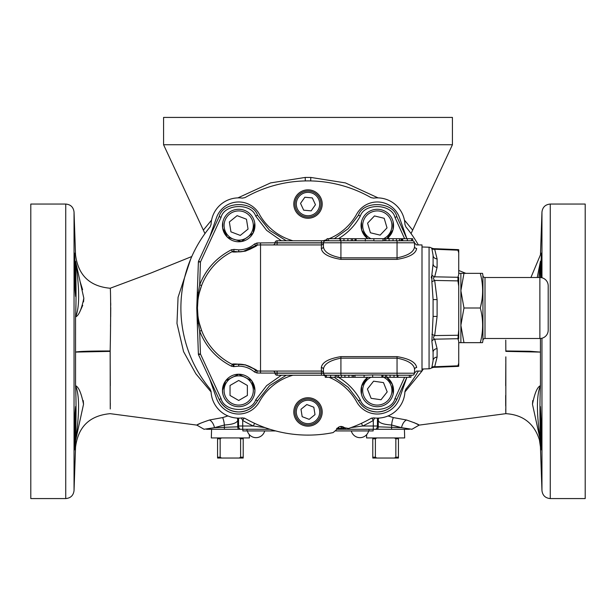 <?xml version="1.0" encoding="UTF-8"?>
<svg xmlns="http://www.w3.org/2000/svg" width="616" height="616" viewBox="0 0 616 616"><rect width="100%" height="100%" fill="white"/><g stroke="black" fill="none" stroke-linecap="round" stroke-linejoin="round"><path stroke-width="0.92" d="M541.449 428.228L540.386 406.568L540.956 443.535L541.449 449.88L541.449 428.228M541.387 277.647L541.449 253.091L540.317 277.516M75.606 428.228L75.876 412.905L75.614 406.568L75.044 412.905L74.551 449.88L75.606 428.228M75.614 274.744L74.551 253.091L75.044 290.067L75.606 296.404L75.876 290.059L75.614 274.744M319.789 198.575A12.998 12.998 0 0 1 313.475 215.839A12.998 12.998 0 0 1 296.211 209.525A12.998 12.998 0 0 1 302.525 192.261A12.998 12.998 0 0 1 319.789 198.575M297.397 208.978A11.696 11.696 0 0 0 312.928 214.653A11.696 11.696 0 0 0 318.603 199.122A11.696 11.696 0 0 0 303.072 193.447A11.696 11.696 0 0 0 297.397 208.978M254.739 222.961L253.076 233.094L241.272 241.572L227.42 237.214L222.661 228.105A16.239 16.239 0 0 1 236.128 209.494A16.239 16.239 0 0 1 254.739 222.961A16.239 16.239 0 0 1 241.272 241.572A16.239 16.239 0 0 1 222.661 228.105L222.869 221.914M224.27 227.851A14.615 14.615 0 0 0 241.018 239.963A14.615 14.615 0 0 0 253.13 223.215A14.615 14.615 0 0 0 236.382 211.103A14.615 14.615 0 0 0 224.27 227.851M222.869 394.086L222.461 390.467A16.239 16.239 0 0 1 238.7 374.228A16.239 16.239 0 0 1 254.939 390.467A16.239 16.239 0 0 1 238.7 406.706A16.239 16.239 0 0 1 222.461 390.467L225.702 380.719L238.7 374.228L251.698 380.719L254.939 390.467L254.531 394.086M224.085 390.467A14.615 14.615 0 0 0 238.7 405.082A14.615 14.615 0 0 0 253.315 390.467A14.615 14.615 0 0 0 238.7 375.852A14.615 14.615 0 0 0 224.085 390.467M393.131 394.086L392.384 384.438A16.239 16.239 0 0 0 386.81 377.3L392.384 384.438A16.239 16.239 0 0 1 383.329 405.551A16.239 16.239 0 0 1 367.791 377.3L361.654 386.109L361.469 394.086M370.947 377.3A14.615 14.615 0 0 0 363.725 395.895A14.615 14.615 0 0 0 382.728 404.042A14.615 14.615 0 0 0 383.653 377.3M361.469 221.914L361.723 230.13L367.791 238.7A16.239 16.239 0 0 1 372.703 209.956A16.239 16.239 0 0 1 386.81 238.7L392.97 229.806L393.131 221.914M383.653 238.7A14.615 14.615 0 0 0 391.322 221.398A14.615 14.615 0 0 0 373.165 211.511A14.615 14.615 0 0 0 370.947 238.7M334.242 238.7L348.163 228.713L358.474 215.177A57.604 57.604 0 0 1 358.258 215.569M329.098 377.3A55.609 55.609 0 0 1 356.679 401.863A23.562 23.562 0 0 0 399.538 398.259L406.883 377.3L396.858 399.353A21.483 21.483 0 0 1 358.474 400.823L348.163 387.287L334.242 377.3M394.972 398.56L396.858 399.353C392.785 407.338 386.263 411.542 377.3 411.95C369.015 411.634 362.739 407.923 358.474 400.823L360.298 399.892C364.526 413.328 391.784 412.281 394.972 398.56L404.62 377.3M286.294 375.221L269.492 385.731L257.526 400.823A21.483 21.483 0 0 1 219.196 399.476L198.568 354.808A2.079 2.079 0 0 1 198.383 354.015L200.462 354.015L198.568 354.808M257.742 400.431A57.604 57.604 0 0 0 257.526 400.823C253.261 407.923 246.985 411.634 238.7 411.95C229.799 411.55 223.292 407.392 219.196 399.476L221.082 398.675C224.355 412.32 251.482 413.274 255.702 399.892L266.628 385.639L281.404 375.221M243.05 251.505L255.833 245.53A2.079 2.079 0 0 1 257.072 245.029C258.019 245.361 254.154 247.393 245.468 251.128C236.082 252.175 231.724 252.321 232.378 251.567A2.079 2.079 0 0 1 233.703 251.39L234.095 249.418L238.7 249.857L238.7 251.867L233.703 251.39L238.7 251.867C249.711 251.705 257.38 244.46 255.833 245.53L254.485 244.021L256.964 243.027L260.53 242.927L277.092 242.789L277.085 244.937M241.241 251.744L240.309 251.821M238.7 249.857C244.652 249.788 249.919 247.848 254.485 244.021M231.978 251.767L232.378 251.567A63.063 63.063 0 0 0 232.378 364.433A2.079 2.079 0 0 0 233.703 364.61L238.7 364.133C245.168 364.21 250.874 366.32 255.833 370.47C256.81 370.255 253.345 368.437 245.445 365.011C236.867 364.071 232.956 363.94 233.703 364.61L234.095 366.582L231.447 366.22C216.47 358.489 205.875 346.793 199.661 331.131L198.337 323.485L197.12 308.069L198.337 292.515L199.661 284.869C205.875 269.207 216.47 257.511 231.447 249.78L234.095 249.418M414.452 242.927L416.532 244.937L421.998 244.937L421.998 371.063L404.92 391.953M231.978 364.233L232.378 364.433C231.716 363.679 236.082 363.825 245.484 364.88C254.154 368.607 258.019 370.639 257.072 370.971A63.063 63.063 0 0 0 260.53 371.063L321.437 371.063L321.313 367.536C322.106 362.308 328.636 358.674 340.918 356.625L397.05 356.625C409.324 358.674 415.854 362.308 416.655 367.536L416.655 367.536A2.079 1.963 -178 0 0 414.576 369.423L414.445 373.211A2.079 2.079 0 0 1 412.366 375.221L397.05 375.221L397.335 377.3L363.663 377.3M458.728 365.788A4.158 3.542 -162 0 1 457.934 365.812L458.728 363.163L458.728 366.266A4.158 4.158 0 0 1 457.95 366.374L433.418 367.359L431.254 368.068A4.158 4.158 0 0 1 429.075 368.776L421.998 369.023M429.075 368.776L429.075 247.224L421.998 246.977M431.254 368.068L431.878 367.421L433.087 360.707L433.087 352.275L433.087 360.707L433.087 352.275L431.878 341.141L433.087 316.431L433.087 299.569L433.087 316.431L437.098 316.431L434.68 335.574L431.878 334.28M431.878 281.72L434.68 280.426L437.098 299.569L433.087 299.569L431.878 281.72L431.878 274.859L433.087 263.725A4.158 3.604 180 0 0 437.098 267.329L434.68 276.823L457.934 277.292A4.158 3.565 18.3 0 1 458.728 277.454L458.728 286.147L458.728 277.454M429.075 247.224A4.158 4.158 0 0 1 431.254 247.932L431.878 248.579L433.087 255.294L433.087 263.725M433.548 367.305L434.68 366.751A4.158 3.249 41.4 0 0 431.878 367.421M431.878 248.579A4.158 3.249 138.6 0 0 434.68 249.249C433.117 248.471 433.117 248.471 434.68 249.249C433.117 248.471 433.117 248.471 434.68 249.249L457.934 250.188L457.95 249.626A4.158 4.158 0 0 1 458.728 249.734L458.728 252.837L457.934 250.188A4.158 3.542 -18 0 1 458.728 250.212M458.728 338.546L458.728 329.853L458.728 338.546A4.158 3.565 161.7 0 1 457.934 338.708L458.728 329.853L458.728 286.147L457.934 280.896L458.728 280.757M458.728 342.65L460.876 342.65L460.876 273.35L463.971 273.35L460.876 290.675L463.971 308L460.876 325.325L463.971 342.65L460.876 342.65M458.728 273.35L460.876 273.35M482.513 273.35L480.311 273.35L482.513 273.35A19.419 19.419 0 0 1 482.936 275.675A2.079 2.079 0 0 0 485 277.508L485 338.492A2.079 2.079 0 0 0 482.936 340.325L482.936 275.675M482.513 342.65L480.311 342.65L482.513 342.65A19.419 19.419 0 0 0 482.936 340.325M482.128 299.137L480.403 307.731M539.878 338.492L539.878 277.508A8.316 8.316 0 0 1 548.194 285.824L548.194 330.176A8.316 8.316 0 0 1 539.878 338.492L485 338.492M539.878 277.508L485 277.508M548.194 330.176L548.194 285.824M65.735 204.05L65.735 498.575L30.8 498.575L30.8 204.05L65.735 204.05C70.655 204.504 73.419 207.176 74.043 212.073L74.043 490.552L75.56 446.846M550.265 204.05L585.2 204.05L585.2 498.575L550.265 498.575L550.265 204.05C545.345 204.504 542.581 207.176 541.957 212.073L541.957 277.77M75.552 334.835L75.545 316.94C78.748 315.692 81.512 309.44 83.83 298.183L75.537 261.192C75.537 252.699 75.537 252.699 75.537 261.192C76.199 285.362 76.207 303.942 75.545 316.94L75.552 385.67C76.199 398.675 76.207 417.04 75.56 440.763C75.56 449.21 75.56 449.21 75.56 440.763L83.53 404.25C81.32 393.17 78.663 386.979 75.552 385.67C79.564 394.887 79.564 413.251 75.56 440.763L75.776 431.631M75.683 313.767L75.753 311.688M75.783 310.68L75.937 304.612M540.448 338.469L540.448 385.67C539.801 398.675 539.793 417.04 540.44 440.763C540.44 449.21 540.44 449.21 540.44 440.763L532.47 404.25C534.68 393.17 537.337 386.979 540.448 385.67L540.324 388.465M505.736 408.962L505.828 413.667C522.961 414.745 534.149 423.446 539.393 439.793L540.44 446.846M540.44 445.853L540.44 440.763C536.436 413.251 536.436 394.887 540.448 385.67M110.264 408.962L110.164 350.966C110.895 317.34 110.695 287.464 110.179 288.25L151.036 272.988L191.784 256.525M211.08 391.953L195.865 373.796L183.568 351.628L176.977 323.462L178.062 297.32L190.614 259.251M75.56 447.108C78.163 426.711 89.697 415.561 110.172 413.667L196.843 425.109C197.128 424.509 201.355 422.799 209.517 419.989L222.599 417.594L227.935 415.939M200.778 423.115L196.843 425.109L204.05 429.275L214.46 427.666L237.745 426.826L238.561 426.01L238.561 418.125M110.695 302.918L110.718 305.413M110.734 307.584L110.68 316.817M110.595 322.453L110.51 326.372M110.164 351.382L75.552 352.09C78.155 351.374 89.69 350.997 110.164 350.966L110.164 356.849M110.172 357.473L110.187 361.869M110.195 363.563L110.31 385.731M110.318 403.164L110.295 406.052M388.534 238.7L387.733 237.984M388.311 237.476L389.096 238.7M377.439 418.125L377.439 426.01L378.255 426.826L401.54 427.666L411.95 429.275L419.157 425.109L505.828 413.667L505.836 356.849M505.828 357.473L505.813 361.869M505.805 363.563L505.69 385.731M505.667 395.41L505.682 402.926M505.682 403.164L505.705 406.052M418.711 424.886L413.975 422.568M409.447 429.275L391.522 429.275A4.158 0.947 90.5 0 0 391.622 427.527L391.622 425.009L401.54 427.666A8.316 4.889 106.9 0 1 406.483 419.989L406.398 419.966M465.858 273.35L458.728 270.47M505.836 351.382L540.448 352.09L529.899 351.274L505.836 350.966L505.759 340.117M322.207 411.95A14.207 14.207 0 0 0 308 397.743A14.207 14.207 0 0 0 293.793 411.95A14.207 14.207 0 0 0 308 426.157A14.207 14.207 0 0 0 322.207 411.95M322.207 204.05A14.207 14.207 0 0 0 308 189.844A14.207 14.207 0 0 0 293.793 204.05A14.207 14.207 0 0 0 308 218.256A14.207 14.207 0 0 0 322.207 204.05M418.356 371.063A127.104 127.104 0 0 1 405.89 389.073L404.935 391.56A27.658 27.658 0 0 1 373.619 417.879L371.009 418.387A127.104 127.104 0 0 1 348.556 428.459L344.614 427.75C341.179 425.463 338.361 426.218 336.167 430.014L333.102 432.601A127.104 127.104 0 0 1 244.991 418.387L242.381 417.879A27.658 27.658 0 0 1 211.065 391.56L210.11 389.073A127.104 127.104 0 0 1 210.11 226.927L211.065 224.44A27.658 27.658 0 0 1 242.381 198.121L244.991 197.613A127.104 127.104 0 0 1 371.009 197.613L373.619 198.121A27.658 27.658 0 0 1 404.935 224.44L405.89 226.927A127.104 127.104 0 0 1 418.356 244.937M296.45 413.806A11.696 11.696 0 0 0 309.856 423.5A11.696 11.696 0 0 0 319.55 410.094A11.696 11.696 0 0 0 306.144 400.4A11.696 11.696 0 0 0 296.45 413.806M320.828 409.886A12.998 12.998 0 0 1 310.064 424.778A12.998 12.998 0 0 1 295.172 414.014A12.998 12.998 0 0 1 305.936 399.122A12.998 12.998 0 0 1 320.828 409.886M388.065 415.939L393.401 417.594A8.316 1.887 95.9 0 0 391.622 425.009C383.375 424.493 378.925 422.915 378.255 420.281L378.255 426.826A4.158 4.15 135 0 1 377.454 429.275L404.412 429.275L404.681 437.938L366.551 437.938L366.651 434.657M249.349 434.657L249.449 437.938L211.319 437.938L211.588 429.275L224.478 429.275L206.553 429.275M239.216 437.938L240.61 438.769L240.61 457.203L239.216 458.035L243.205 458.035L243.205 437.938M239.216 458.035L221.552 458.035L220.158 457.203L220.158 438.769L221.552 437.938M217.564 437.938L217.564 458.035L221.552 458.035M240.61 438.769L243.205 438.769M240.61 457.203L243.205 457.203M217.564 438.769L220.158 438.769M217.564 457.203L220.158 457.203M394.448 437.938L395.842 438.769L395.842 457.203L394.448 458.035L398.437 458.035L398.437 437.938M394.448 458.035L376.784 458.035L375.39 457.203L375.39 438.769L376.784 437.938M372.796 437.938L372.796 458.035L376.784 458.035M395.842 438.769L398.437 438.769M395.842 457.203L398.437 457.203M372.796 438.769L375.39 438.769M372.796 457.203L375.39 457.203M302.179 416.685L309.186 419.357L315.007 414.622L313.821 407.215L306.814 404.543L300.993 409.278L302.179 416.685M358.258 400.431A57.604 57.604 0 0 1 358.474 400.823M209.632 378.771L216.462 398.259A23.562 23.562 0 0 0 259.321 401.863A55.609 55.609 0 0 1 292.939 375.221M323.061 375.221A55.609 55.609 0 0 1 325.271 375.891M373.142 429.275L373.142 430.93L335.674 430.93M275.706 430.93L242.858 430.93L242.858 429.275M373.288 429.275L373.288 426.01L377.439 426.01A4.158 4.15 135 0 1 375.845 429.275L336.513 429.275M343.097 426.88A3.188 3.188 0 0 1 343.104 427.104L343.274 427.712L343.443 427.019M423.323 368.976L421.998 371.032M452.429 144.737L452.429 117.425L163.571 117.425L163.571 144.737L452.429 144.737L411.049 233.595M204.951 233.595L203.349 230.115L211.588 220.081M264.949 427.589L253.33 426.01L254.57 423.331M269.954 429.275L240.155 429.275A4.158 4.15 -135 0 1 238.561 426.01L242.712 426.01L242.712 429.275M240.155 429.275L224.478 429.275A4.158 0.947 -90.5 0 1 224.378 427.527L224.378 425.009L214.46 427.666A8.316 4.889 73.1 0 0 209.517 419.989M393.401 417.594L406.483 419.989C414.645 422.799 418.872 424.509 419.157 425.109M377.454 429.275L375.845 429.275M374.667 418.002L373.288 420.482A130.053 130.053 0 0 1 362.67 426.01L351.051 427.589M345.491 428.205L345.476 429.275L343.72 429.275A2.079 2.079 45 0 1 343.366 428.289L343.274 427.712M345.453 428.205L343.366 428.289M343.328 428.112L341.025 428.474L341.025 427.104L343.104 427.104L343.104 428.336A2.079 2.079 45 0 0 343.335 429.275M371.856 418.018L373.288 420.482L373.288 426.01L362.67 426.01L361.43 423.331M163.571 144.737L203.349 230.115M244.144 418.018L242.712 420.482L242.712 426.01L253.33 426.01A130.053 130.053 0 0 1 242.712 420.482L241.333 418.002M237.853 418.11L237.745 420.281C237.068 422.915 232.617 424.493 224.378 425.009A8.316 1.887 84.1 0 0 222.599 417.594M378.147 418.11L378.255 420.281A8.316 6.976 176.9 0 1 378.725 418.087M537.237 277.508L540.463 261.192C540.463 252.699 540.463 252.699 540.463 261.192L540.109 277.508M532.748 400.577L532.47 404.265M238.546 429.275A4.158 4.15 -135 0 1 237.745 426.826L237.745 420.281A8.316 6.976 3.1 0 0 237.275 418.087M80.041 281.412L82.598 289.651M83.83 298.221L83.545 301.886M82.729 305.344L80.057 311.257M75.722 316.863L75.545 316.94C79.695 307.715 79.687 289.135 75.537 261.192M83.252 400.577L83.53 404.265M75.56 445.853L75.56 440.763M538.861 277.508L540.463 261.192M76.014 416.354L76.061 408.947M76.014 402.433L75.953 398.621M75.907 396.373L75.776 391.229M396.766 216.447A21.483 21.483 0 0 1 396.858 216.647C393.339 201.463 363.155 200.308 358.474 215.177A21.483 21.483 0 0 1 358.589 214.984M404.62 238.7L394.972 217.44L396.858 216.647L406.876 238.7L399.538 217.741A23.562 23.562 0 0 0 356.679 214.137A55.609 55.609 0 0 1 329.098 238.7M327.05 239.493A55.609 55.609 0 0 1 323.061 240.779M292.939 240.779A55.609 55.609 0 0 1 259.321 214.137A23.562 23.562 0 0 0 216.462 217.741L209.632 237.229M198.568 261.192L200.462 261.985L198.383 261.985A2.079 2.079 0 0 1 198.568 261.192L219.196 216.524A21.483 21.483 0 0 1 219.288 216.324M257.411 214.984A21.483 21.483 0 0 1 257.526 215.177L269.492 230.269L286.294 240.779M257.742 215.569A57.604 57.604 0 0 1 257.526 215.177L255.702 216.108C251.482 202.726 224.355 203.68 221.082 217.325L200.462 261.985L199.661 284.869L201.601 285.539L199.299 292.908L197.312 292.538L198.383 261.985M463.971 342.65L480.311 342.65C483.391 331.1 483.391 319.55 480.311 308C483.391 296.45 483.391 284.9 480.311 273.35L463.971 273.35M480.311 308L463.971 308M458.728 335.243L434.68 335.574C433.117 337.16 433.117 338.353 434.68 339.177L437.098 348.671A4.158 3.604 0 0 0 433.087 352.275M458.728 363.163L458.728 341.31L457.934 338.708L434.68 339.177A4.158 3.311 -43 0 0 431.878 341.141M431.878 274.859A4.158 3.311 -137 0 0 434.68 276.823C433.117 277.631 433.117 278.832 434.68 280.426L457.934 280.896L457.934 277.292L458.728 274.69L458.728 252.837M437.098 348.671L437.098 357.111L434.68 366.751L457.934 365.812L457.95 366.374M437.098 357.111A4.158 3.604 0 0 0 433.087 360.707M433.087 255.294A4.158 3.604 180 0 0 437.098 258.889L437.098 267.329M434.68 249.249L437.098 258.889M431.439 276.291L431.254 277.985M327.05 240.779L327.05 238.7L340.379 238.7L340.379 240.779L340.633 238.7L374.305 238.7M382.99 238.7L382.99 240.871L373.881 240.871L373.881 238.7L412.697 238.7L412.697 240.802A2.079 2.079 0 0 1 414.445 242.789L323.523 242.789L323.392 246.577C323.908 251.859 329.752 255.617 340.918 257.842L340.918 240.779L373.881 240.779M414.576 246.577A2.079 1.963 -2 0 0 416.655 248.464L416.655 248.464C415.862 253.692 409.332 257.326 397.05 259.375L340.918 259.375L340.918 257.842L397.05 257.842C408.223 255.617 414.067 251.859 414.576 246.577L414.445 242.789A2.079 2.079 0 0 0 412.366 240.779L412.697 240.802M272.926 244.937A2.079 2.079 0 0 0 275.005 242.927L323.515 242.927A2.079 2.079 0 0 1 321.437 244.937L321.313 248.464A2.079 1.963 -178 0 0 323.392 246.577M321.444 240.779L321.444 242.789L323.523 242.789A2.079 2.079 0 0 1 325.602 240.779L277.092 240.779A2.079 2.079 0 0 0 275.013 242.789M354.978 377.3L354.978 375.129L364.087 375.129L364.087 377.3L336.844 377.3L336.844 375.221L338.4 375.221L338.4 377.3M410.918 375.221L410.918 377.3L397.59 377.3L397.59 375.221L409.363 375.221L409.363 377.3M353.538 377.3L353.538 375.221L353.538 377.3M277.085 371.063L277.092 373.211L275.013 373.211A2.079 2.079 0 0 0 277.092 375.221L330.653 375.221L330.653 377.3L325.271 377.3L325.271 375.198A2.079 2.079 0 0 1 323.523 373.211A2.079 2.079 0 0 0 325.602 375.221L325.271 375.198M414.576 369.423C414.06 364.141 408.216 360.383 397.05 358.158L340.918 358.158C329.745 360.383 323.9 364.141 323.392 369.423L323.523 373.211L321.444 373.211L321.437 371.063A2.079 2.079 0 0 1 323.515 373.073L260.53 373.073L256.964 372.973L254.485 371.979C249.919 368.152 244.652 366.212 238.7 366.143L238.7 364.133M335.266 377.3L335.266 375.221L335.489 377.3L330.653 377.3M323.392 369.423A2.079 1.963 -2 0 0 321.313 367.536M340.918 259.375C328.644 257.326 322.114 253.692 321.313 248.464M275.013 373.211L275.005 373.073A2.079 2.079 0 0 0 272.926 371.063M352.645 238.7L352.645 240.779M354.947 238.7L354.947 240.779M355.17 238.7L355.17 240.779L356.087 240.779L356.087 238.7M384.43 238.7L384.43 240.779L384.43 238.7M385.785 238.7L385.785 240.779M389.104 238.7L389.104 240.779M396.45 238.7L396.45 240.779M399.499 238.7L399.499 240.779M399.568 238.7L399.568 240.779L401.124 240.779L401.124 238.7L401.124 240.779L401.909 240.779L401.909 238.7M328.605 238.7L328.605 240.779L340.047 240.779L340.047 238.7M343.951 238.7L343.951 240.779M351.289 238.7L351.289 240.779M402.479 238.7L402.479 240.779M402.702 238.7L402.702 240.779L407.315 240.779L407.315 238.7M411.588 238.7L411.588 240.779M382.99 240.779L412.366 240.779A2.079 2.079 0 0 1 414.445 242.789M365.311 238.7L365.311 241.072M325.602 240.779L340.918 240.779M352.183 377.3L352.183 375.221M348.864 377.3L348.864 375.221M341.518 377.3L341.518 375.221M338.469 377.3L338.469 375.221M336.844 375.221L336.844 377.3M397.921 377.3L397.921 375.221M394.017 377.3L394.017 375.221M386.679 377.3L386.679 375.221M385.323 377.3L385.323 375.221M383.021 377.3L383.021 375.221M382.798 377.3L382.798 375.221L381.882 375.221L381.882 377.3M277.092 375.221L277.092 373.211L321.444 373.211L321.444 375.221M326.38 377.3L326.38 375.221M354.978 375.221L325.602 375.221A2.079 2.079 0 0 1 323.523 373.211L414.445 373.211M372.657 377.3L372.657 374.928L364.087 375.221M397.05 356.625L397.05 375.221L372.657 374.928M411.041 375.221L412.366 375.221M336.128 375.221L335.681 375.221M257.765 371.001L257.072 370.971A2.079 2.079 0 0 1 255.833 370.47L254.485 371.979M197.466 308.123L196.774 308.069A2.079 2.079 0 0 1 196.774 307.931L197.466 308.123M277.092 240.779L277.092 242.789L321.444 242.789L321.437 244.937L260.53 244.937A63.063 63.063 0 0 0 257.072 245.029L256.964 243.027M198.383 354.015L197.312 323.462L199.299 323.092L201.601 330.461L199.661 331.131L200.462 354.015L221.082 398.675M197.312 323.462L196.774 308.069M196.774 307.931L197.312 292.538M260.53 373.073L260.53 244.937L259.837 244.937M358.474 215.177L360.298 216.108C354.993 225.633 347.655 233.187 338.292 238.769M232.378 364.433L231.447 366.22M232.378 251.567L231.447 249.78M221.082 217.325L219.196 216.524C222.823 201.417 252.845 200.362 257.526 215.177M338.292 377.231C347.655 382.813 354.993 390.367 360.298 399.892M380.134 235.127L387.025 227.881L384.192 218.287L374.466 215.939L367.575 223.185L370.409 232.779L380.134 235.127M381.011 399.753L387.202 391.899L383.491 382.605L373.589 381.181L367.398 389.035L371.109 398.329L381.011 399.753M238.7 400.469L247.363 395.472L247.363 385.462L238.7 380.465L230.037 385.462L230.037 395.472L238.7 400.469M240.286 235.412L248.048 229.098L246.462 219.219L237.114 215.654L229.352 221.968L230.938 231.847L240.286 235.412M311.157 210.857L315.469 204.712L312.312 197.913L304.843 197.243L300.531 203.388L303.688 210.187L311.157 210.857M238.7 366.143L234.095 366.582M233.31 364.649L233.31 366.659M550.265 498.575C545.345 498.121 542.581 495.449 541.957 490.552L541.957 338.23M368.984 430.93L368.984 429.275M247.016 430.93L247.016 429.275M237.892 197.89L270.578 182.906L305.213 177.439L310.787 177.439L345.422 182.906L378.108 197.89M404.412 220.081L412.651 230.115M310.787 177.439L310.71 180.927M305.213 177.439L305.29 180.927M338.8 427.104L338.8 428.474L341.025 428.474L341.025 429.275M336.721 428.336L338.8 428.474L338.8 429.275M341.025 427.104A1.117 1.117 0 0 0 340.879 426.549M437.098 299.569L437.098 316.431M397.05 259.375L397.05 240.779M340.918 356.625L340.918 375.221M393.054 238.7L393.054 240.779M347.894 238.7L347.894 240.779M344.914 377.3L344.914 375.221M390.074 377.3L390.074 375.221M394.972 217.44C391.784 203.719 364.526 202.672 360.298 216.108M257.526 400.823L255.702 399.892M257.072 370.971L256.964 372.973M281.404 240.779L266.628 230.361L255.702 216.108M260.53 244.937L260.53 242.927M414.452 373.073L416.532 371.063L421.998 371.063M351.312 430.93A8.94 8.94 0 0 0 368.637 430.93M247.363 430.93A8.94 8.94 0 0 0 264.688 430.93M110.179 288.25C89.69 286.371 78.14 275.221 75.537 254.808L74.043 212.073M540.44 447.108L541.957 490.552M530.915 277.508L540.463 254.808L541.957 212.073M65.735 498.575C70.655 498.121 73.419 495.449 74.043 490.552M457.95 249.626L433.418 248.641L431.254 247.932M233.857 364.58L234.296 364.503M234.296 251.497L233.857 251.42M197.936 315.661L197.466 308.139M197.466 307.861L197.936 300.339"/></g></svg>

